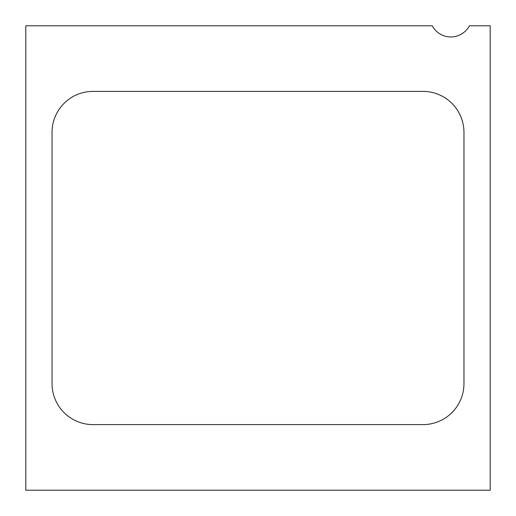 <?xml version="1.0" encoding="UTF-8"?>
<svg xmlns="http://www.w3.org/2000/svg" width="516" height="516" viewBox="0 0 516 516"><rect width="100%" height="100%" fill="white"/><g stroke="black" fill="none" stroke-linecap="round" stroke-linejoin="round"><path stroke-width="0.77" d="M25.8 25.8L25.8 490.2L490.2 490.2L490.2 25.8L469.386 25.8A20.988 20.988 0 0 1 432.305 25.8L25.8 25.8M93.035 91.39A40.996 40.996 0 0 0 52.039 132.386L52.039 383.614A40.996 40.996 0 0 0 93.035 424.61L422.965 424.61A40.996 40.996 0 0 0 463.961 383.614L463.961 132.386A40.996 40.996 0 0 0 422.965 91.39L93.035 91.39"/></g></svg>
